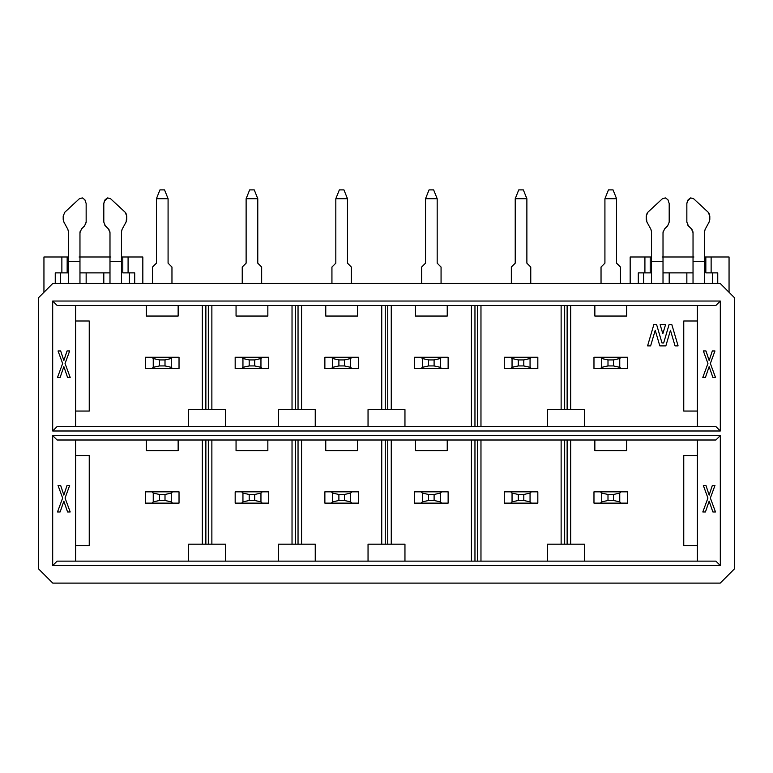 <?xml version="1.0" encoding="UTF-8"?>
<svg xmlns="http://www.w3.org/2000/svg" width="773" height="773" viewBox="0 0 773 773"><rect width="100%" height="100%" fill="white"/><g stroke="black" fill="none" stroke-linecap="round" stroke-linejoin="round"><path stroke-width="1.16" d="M734.35 568.986L720.223 583.113L52.777 583.113L38.65 568.986L38.65 297.595L52.777 283.469L38.65 297.595L38.65 568.986L52.777 583.113L720.223 583.113L734.35 568.986L734.35 297.595L734.35 568.986M720.223 283.469L734.35 297.595L720.223 283.469L52.777 283.469L720.223 283.469M729.055 256.984L729.055 292.3L729.055 256.984L711.131 256.984L729.055 256.984M142.831 256.984L142.831 283.469L142.831 256.984L128.086 256.984L142.831 256.984M630.169 283.469L630.169 256.984L651.533 256.984L630.169 256.984L630.169 283.469M43.945 292.3L43.945 256.984L68.488 256.984L43.945 256.984L43.945 292.3M662.132 256.984L693.912 256.984L662.132 256.984M704.512 256.984L711.131 256.984L711.131 272.879L717.75 272.879L717.75 283.469L717.75 272.879L711.131 272.879L711.131 256.984L705.836 256.984L705.836 272.879L705.836 256.984L704.512 256.984M79.088 256.984L110.868 256.984L79.088 256.984M121.467 256.984L128.086 256.984L122.791 256.984L122.791 272.879L122.791 256.984L121.467 256.984M55.25 283.469L55.25 272.879L61.869 272.879L61.869 256.984L61.869 272.879L67.164 272.879L67.164 256.984L67.164 272.879L68.488 272.879L55.25 272.879L55.25 283.469M122.791 272.879L128.086 272.879L128.086 256.984L128.086 272.879L134.705 272.879L134.705 283.469L134.705 272.879L122.791 272.879M638.295 283.469L638.295 272.879L644.914 272.879L644.914 256.984L644.914 272.879L650.209 272.879L650.209 256.984L650.209 272.879L651.533 272.879L638.295 272.879L638.295 283.469M705.836 272.879L711.131 272.879L705.836 272.879M712.455 272.879L712.455 283.469L712.455 272.879M60.545 283.469L60.545 272.879L60.545 283.469M129.41 272.879L129.41 283.469L129.41 272.879M643.59 283.469L643.59 272.879L643.59 283.469M697.362 426.58L697.362 305.451L697.362 426.58M697.362 561.13L697.362 440.001L697.362 561.13M75.638 305.451L75.638 426.58L75.638 305.451M75.638 440.001L75.638 561.13L75.638 440.001M683.757 545.593L697.362 545.593L683.757 545.593L683.757 455.539L683.757 545.593M697.362 455.539L683.757 455.539L697.362 455.539M697.362 320.988L683.757 320.988L683.757 411.043L697.362 411.043L683.757 411.043L683.757 320.988L697.362 320.988M89.243 455.539L75.638 455.539L89.243 455.539L89.243 545.593L89.243 455.539M75.638 545.593L89.243 545.593L75.638 545.593M89.243 320.988L75.638 320.988L89.243 320.988L89.243 411.043L89.243 320.988M75.638 411.043L89.243 411.043L75.638 411.043M471.433 426.58L471.433 305.451L471.433 426.58M474.96 426.58L474.96 305.451L474.96 426.58M477.434 426.58L477.434 305.451L477.434 426.58M480.97 426.58L480.97 305.451M480.97 440.001L480.97 561.13L480.97 440.001M477.434 440.001L477.434 561.13L477.434 440.001M474.96 440.001L474.96 561.13L474.96 440.001M471.433 440.001L471.433 561.13M720.31 565.546L52.69 565.546L52.69 435.586L720.31 435.586L720.31 565.546L715.895 561.13L57.105 561.13L52.69 565.546L720.31 565.546L720.31 435.586L52.69 435.586L57.105 440.001L715.895 440.001L720.31 435.586L715.895 440.001L57.105 440.001L52.69 435.586L52.69 565.546L57.105 561.13L715.895 561.13L720.31 565.546M52.69 301.035L720.31 301.035L720.31 430.996L52.69 430.996L52.69 301.035L57.105 305.451L715.895 305.451L720.31 301.035L52.69 301.035L52.69 430.996L720.31 430.996L715.895 426.58L57.105 426.58L52.69 430.996L57.105 426.58L715.895 426.58L720.31 430.996L720.31 301.035L715.895 305.451L57.105 305.451L52.69 301.035M653.823 324.699L647.581 345.889L653.823 324.699L656.635 324.699L653.823 324.699L647.581 345.889L650.624 345.889L647.581 345.889L650.624 345.889L655.224 330.284L659.823 345.889L665.853 345.889L659.823 345.889L665.853 345.889L670.452 330.284L675.051 345.889L678.095 345.889L675.051 345.889L678.095 345.889L671.853 324.699L678.095 345.889L671.853 324.699L669.041 324.699L671.853 324.699L669.041 324.699L663.669 342.97L662.007 342.97L656.635 324.699L653.823 324.699L656.635 324.699L662.007 342.97L663.669 342.97L669.041 324.699L671.853 324.699L678.095 345.889L675.051 345.889L670.452 330.284L665.853 345.889L659.823 345.889L655.224 330.284L650.624 345.889L647.581 345.889L653.823 324.699M665.543 324.699L660.132 324.699L665.543 324.699L662.838 333.665L660.132 324.699L662.838 333.665L665.543 324.699L660.132 324.699L662.838 333.665L665.543 324.699L662.838 333.665L660.132 324.699L665.543 324.699M714.957 350.961L712.329 350.961L709.15 360.556L705.971 350.961L703.343 350.961L707.942 363.503L702.802 377.446L705.43 377.446L709.15 366.605L712.87 377.446L715.498 377.446L710.358 363.503L714.957 350.961L710.358 363.503L715.498 377.446L712.87 377.446L709.15 366.605L705.43 377.446L702.802 377.446L707.942 363.503L703.343 350.961L705.971 350.961L709.17 360.508M63.83 360.508L67.029 350.961L69.657 350.961L65.058 363.503L70.198 377.446L67.57 377.446L63.85 366.605L60.13 377.446L57.502 377.446L62.642 363.503L58.043 350.961L62.642 363.503L57.502 377.446L60.13 377.446L63.85 366.605L67.57 377.446L70.198 377.446L65.058 363.503L69.657 350.961L67.029 350.961L63.85 360.556L60.671 350.961L58.043 350.961M561.13 409.632L561.13 305.451L561.13 409.632M564.667 409.632L564.667 305.451L564.667 409.632M567.131 409.632L567.131 305.451L567.131 409.632M570.667 409.632L570.667 305.451M570.667 440.001L570.667 544.182L570.667 440.001M567.131 440.001L567.131 544.182L567.131 440.001M564.667 440.001L564.667 544.182L564.667 440.001M561.13 440.001L561.13 544.182L561.13 440.001M381.736 409.632L381.736 305.451L381.736 409.632M385.263 409.632L385.263 305.451L385.263 409.632M387.737 409.632L387.737 305.451L387.737 409.632M391.264 409.632L391.264 305.451M391.264 440.001L391.264 544.182L391.264 440.001M387.737 440.001L387.737 544.182L387.737 440.001M385.263 440.001L385.263 544.182L385.263 440.001M381.736 440.001L381.736 544.182L381.736 440.001M292.03 409.632L292.03 305.451L292.03 409.632M295.566 409.632L295.566 305.451L295.566 409.632M298.04 409.632L298.04 305.451L298.04 409.632M301.567 409.632L301.567 305.451M301.567 440.001L301.567 544.182L301.567 440.001M298.04 440.001L298.04 544.182L298.04 440.001M295.566 440.001L295.566 544.182L295.566 440.001M292.03 440.001L292.03 544.182L292.03 440.001M202.333 409.632L202.333 305.451L202.333 409.632M205.869 409.632L205.869 305.451L205.869 409.632M208.333 409.632L208.333 305.451L208.333 409.632M211.87 409.632L211.87 305.451M211.87 440.001L211.87 544.182M208.333 440.001L208.333 544.182L208.333 440.001M205.869 440.001L205.869 544.182L205.869 440.001M202.333 440.001L202.333 544.182L202.333 440.001M69.657 485.492L65.058 498.034L70.198 511.977L67.57 511.977L63.85 501.136L60.13 511.977L57.502 511.977L62.642 498.034L58.043 485.492L60.671 485.492L63.85 495.097L60.671 485.492L58.043 485.492L62.642 498.034L57.502 511.977L60.13 511.977L63.85 501.136L67.57 511.977L70.198 511.977L65.058 498.034L69.657 485.492L67.029 485.492L63.85 495.097M709.15 501.136L705.43 511.977L702.802 511.977L707.942 498.034L703.343 485.492L707.942 498.034L702.802 511.977L705.43 511.977L709.15 501.136L712.87 511.977L709.15 501.136M709.15 495.097L712.329 485.492L714.957 485.492L710.358 498.034L715.498 511.977L712.87 511.977L715.498 511.977L710.358 498.034L714.957 485.492L712.329 485.492L709.15 495.097L705.971 485.492L703.343 485.492M146.358 316.051L146.358 305.451L146.358 316.051L178.148 316.051L178.148 305.451L178.148 316.051L146.358 316.051M236.055 316.051L236.055 305.451L236.055 316.051L267.844 316.051L267.844 305.451L267.844 316.051L236.055 316.051M325.762 316.051L325.762 305.451L325.762 316.051L357.541 316.051L357.541 305.451L357.541 316.051L325.762 316.051M415.459 316.051L415.459 305.451L415.459 316.051L447.238 316.051L447.238 305.451L447.238 316.051L415.459 316.051M594.852 316.051L594.852 305.451L594.852 316.051L626.642 316.051L626.642 305.451L626.642 316.051L594.852 316.051M584.349 409.632L584.349 426.58L584.349 409.632L547.448 409.632L547.448 426.58L547.448 409.632L584.349 409.632M404.955 409.632L404.955 426.58L404.955 409.632L368.045 409.632L368.045 426.58L368.045 409.632L404.955 409.632M315.249 409.632L315.249 426.58L315.249 409.632L278.348 409.632L278.348 426.58L278.348 409.632L315.249 409.632M225.552 409.632L225.552 426.58L225.552 409.632L188.651 409.632L188.651 426.58L188.651 409.632L225.552 409.632M584.349 544.182L584.349 561.13L584.349 544.182L547.448 544.182L547.448 561.13L547.448 544.182L584.349 544.182M404.955 544.182L404.955 561.13L404.955 544.182L368.045 544.182L368.045 561.13L368.045 544.182L404.955 544.182M315.249 544.182L315.249 561.13L315.249 544.182L278.348 544.182L278.348 561.13L278.348 544.182L315.249 544.182M225.552 544.182L225.552 561.13L225.552 544.182L188.651 544.182L188.651 561.13L188.651 544.182L225.552 544.182M146.358 450.601L146.358 440.001L146.358 450.601L178.148 450.601L178.148 440.001L178.148 450.601L146.358 450.601M236.055 450.601L236.055 440.001L236.055 450.601L267.844 450.601L267.844 440.001L267.844 450.601L236.055 450.601M325.762 450.601L325.762 440.001L325.762 450.601L357.541 450.601L357.541 440.001L357.541 450.601L325.762 450.601M415.459 450.601L415.459 440.001L415.459 450.601L447.238 450.601L447.238 440.001L447.238 450.601L415.459 450.601M594.852 450.601L594.852 440.001L594.852 450.601L626.642 450.601L626.642 440.001L626.642 450.601L594.852 450.601M704.512 231.852L704.512 283.469L704.512 261.574L693.033 261.574L693.033 283.469L693.033 232.683L693.033 261.574L704.512 261.574L704.512 231.852L705.16 229.31L704.512 231.852L705.16 229.31L709.16 221.967L709.807 216.034L708.107 212.15L693.661 198.767L690.647 197.888L687.429 201.115L686.849 203.521L686.849 222.122L688.405 225.871L691.477 228.943L693.033 232.692L691.477 228.943L688.405 225.871L686.849 222.122L686.849 203.521L688.125 199.763L690.647 197.888L693.661 198.767L708.107 212.15L709.807 216.034L709.807 219.435L709.16 221.967L705.16 229.31M693.033 272.879L686.849 272.879L686.849 283.469L686.849 272.879L669.196 272.879L669.196 283.469L669.196 272.879L663.012 272.879L693.033 272.879M663.012 232.692L663.012 283.469L663.012 261.574L651.533 261.574L651.533 283.469L651.533 231.852L650.895 229.31L651.533 231.852L651.533 261.574L663.012 261.574L663.012 232.683L664.567 228.943L663.012 232.692M121.467 231.852L121.467 283.469L121.467 261.574L109.988 261.574L109.988 283.469L109.988 232.683L109.988 261.574L121.467 261.574L121.467 231.852L122.105 229.31L121.467 231.852L122.105 229.31L126.115 221.967L126.762 216.034L125.062 212.15L110.616 198.767L107.602 197.888L104.384 201.115L103.804 203.521L103.804 222.122L105.36 225.871L108.433 228.943L109.988 232.692L108.433 228.943L105.36 225.871L103.804 222.122L103.804 203.521L105.07 199.763L107.602 197.888L110.616 198.767L125.062 212.15L126.762 216.034L126.762 219.435L126.115 221.967L122.105 229.31M109.988 272.879L103.804 272.879L103.804 283.469L103.804 272.879L86.151 272.879L86.151 283.469L86.151 272.879L79.967 272.879L109.988 272.879M79.967 232.692L79.967 283.469L79.967 261.574L68.488 261.574L68.488 283.469L68.488 231.852L67.84 229.31L68.488 231.852L68.488 261.574L79.967 261.574L79.967 232.683L81.523 228.943L79.967 232.692M693.014 232.287L692.946 231.745M692.086 229.678L691.487 228.953M663.099 231.745L663.031 232.287M667.93 199.763L665.398 197.888L662.384 198.767L665.398 197.888L667.93 199.763L669.196 203.521L669.196 222.122L667.64 225.871L664.567 228.943L667.64 225.871L669.196 222.122L669.196 203.521L667.93 199.763L665.398 197.888L662.384 198.767L647.938 212.15L646.238 216.034L646.238 219.435L646.885 221.967L650.895 229.31L646.885 221.967M651.533 231.852L650.895 229.31M620.458 267.052L620.458 283.469L620.458 267.052L616.574 263.168L620.458 267.052M601.036 283.469L601.036 267.052L601.036 283.469M511.34 283.469L511.34 267.052L511.34 283.469M530.761 267.052L530.761 283.469L530.761 267.052L526.877 263.168L526.877 198.709L515.224 198.709L515.224 263.168L511.34 267.052L515.224 263.168L515.224 198.709L526.877 198.709L526.877 263.168L530.761 267.052M441.064 267.052L441.064 283.469L441.064 267.052L437.18 263.168L441.064 267.052M421.643 283.469L421.643 267.052L421.643 283.469M331.936 283.469L331.936 267.052L331.936 283.469M351.357 267.052L351.357 283.469L351.357 267.052L347.473 263.168L347.473 198.709L335.82 198.709L335.82 263.168L331.936 267.052L335.82 263.168L335.82 198.709L347.473 198.709L347.473 263.168L351.357 267.052M242.239 283.469L242.239 267.052L242.239 283.469M261.661 267.052L261.661 283.469L261.661 267.052L257.776 263.168L257.776 198.709L246.123 198.709L246.123 263.168L242.239 267.052L246.123 263.168L246.123 198.709L257.776 198.709L257.776 263.168L261.661 267.052M171.964 267.052L171.964 283.469L171.964 267.052L168.079 263.168L171.964 267.052M152.542 283.469L152.542 267.052L152.542 283.469M109.969 232.287L109.901 231.745M109.041 229.678L108.442 228.953M80.054 231.745L79.986 232.287M84.875 199.763L82.353 197.888L79.339 198.767L82.353 197.888L84.875 199.763L86.151 203.521L86.151 222.122L84.595 225.871L81.523 228.943L84.595 225.871L86.151 222.122L86.151 203.521L84.875 199.763L82.353 197.888L79.339 198.767L64.893 212.15L63.193 216.034L63.193 219.435L63.84 221.967L67.84 229.31L63.84 221.967M68.488 231.852L67.84 229.31M709.711 215.029L708.783 212.904M687.912 225.301L688.395 225.861M693.661 198.767L690.647 197.888L688.125 199.763M646.885 221.977L646.238 216.034L647.165 213.048M647.938 212.15L662.384 198.767M616.574 263.168L616.574 198.709L604.921 198.709L604.921 263.168L601.036 267.052L604.921 263.168L604.921 198.709L616.574 198.709L616.574 263.168M437.18 263.168L437.18 198.709L425.527 198.709L425.527 263.168L421.643 267.052L425.527 263.168L425.527 198.709L437.18 198.709L437.18 263.168M168.079 263.168L168.079 198.709L156.426 198.709L156.426 263.168L152.542 267.052L156.426 263.168L156.426 198.709L168.079 198.709L168.079 263.168M126.666 215.029L125.738 212.904M104.867 225.301L105.35 225.861M110.616 198.767L107.602 197.888L105.07 199.763M86.093 222.875L86.151 222.131M63.84 221.977L63.193 216.034L64.893 212.15L64.111 213.048M64.893 212.15L79.339 198.767M593.973 491.831L627.521 491.831L627.521 503.126L593.973 503.126L593.973 491.831L593.973 503.126L600.457 503.126L601.742 501.861L601.742 493.087L600.457 491.831L593.973 491.831M593.973 357.281L627.521 357.281L627.521 368.576L593.973 368.576L593.973 357.281L593.973 368.576L600.457 368.576L601.742 367.32L601.742 358.537L600.457 357.281L593.973 357.281M145.479 491.831L179.027 491.831L179.027 503.126L145.479 503.126L145.479 491.831L145.479 503.126L151.962 503.126L153.247 501.861L153.247 493.087L151.962 491.831L145.479 491.831M145.479 357.281L179.027 357.281L179.027 368.576L145.479 368.576L145.479 357.281L145.479 368.576L151.962 368.576L153.247 367.32L153.247 358.537L151.962 357.281L145.479 357.281M504.276 491.831L537.824 491.831L537.824 503.126L504.276 503.126L504.276 491.831L504.276 503.126L510.76 503.126L512.045 501.861L512.045 493.087L510.76 491.831L504.276 491.831M414.579 491.831L448.127 491.831L448.127 503.126L414.579 503.126L414.579 491.831L414.579 503.126L421.053 503.126L422.348 501.861L422.348 493.087L421.053 491.831L414.579 491.831M324.873 491.831L358.421 491.831L358.421 503.126L324.873 503.126L324.873 491.831L324.873 503.126L331.356 503.126L332.641 501.861L332.641 493.087L331.356 491.831L324.873 491.831M235.176 491.831L268.724 491.831L268.724 503.126L235.176 503.126L235.176 491.831L235.176 503.126L241.659 503.126L242.944 501.861L242.944 493.087L241.659 491.831L235.176 491.831M235.176 357.281L268.724 357.281L268.724 368.576L235.176 368.576L235.176 357.281L235.176 368.576L241.659 368.576L242.944 367.32L242.944 358.537L241.659 357.281L235.176 357.281M358.421 368.576L324.873 368.576L324.873 357.281L358.421 357.281L358.421 368.576L358.421 357.281L351.947 357.281L350.652 358.537L350.652 367.32L351.947 368.576L358.421 368.576M414.579 357.281L448.127 357.281L448.127 368.576L414.579 368.576L414.579 357.281L414.579 368.576L421.053 368.576L422.348 367.32L422.348 358.537L421.053 357.281L414.579 357.281M504.276 357.281L537.824 357.281L537.824 368.576L504.276 368.576L504.276 357.281L504.276 368.576L510.76 368.576L512.045 367.32L512.045 358.537L510.76 357.281L504.276 357.281M613.047 189.887L608.457 189.887L604.921 198.709L608.457 189.887L613.047 189.887L616.574 198.709L613.047 189.887M523.34 189.887L518.751 189.887L515.224 198.709L518.751 189.887L523.34 189.887L526.877 198.709L523.34 189.887M433.643 189.887L429.054 189.887L425.527 198.709L429.054 189.887L433.643 189.887L437.18 198.709L433.643 189.887M343.946 189.887L339.357 189.887L335.82 198.709L339.357 189.887L343.946 189.887L347.473 198.709L343.946 189.887M254.249 189.887L249.66 189.887L246.123 198.709L249.66 189.887L254.249 189.887L257.776 198.709L254.249 189.887M164.543 189.887L159.953 189.887L156.426 198.709L159.953 189.887L164.543 189.887L168.079 198.709L164.543 189.887M607.993 494.478L613.511 494.478L619.753 493.087L621.038 491.831L600.457 491.831L601.742 493.087L607.993 494.478L601.742 493.087L601.742 501.861L600.457 503.126L627.521 503.126L627.521 491.831L621.038 491.831L619.753 493.087L619.753 501.861L621.038 503.126L619.753 501.861L613.511 500.479L607.993 500.479L601.742 501.861L607.993 500.479L607.993 494.478L607.993 500.479L613.511 500.479L613.511 494.478L607.993 494.478M607.993 359.928L613.511 359.928L619.753 358.537L621.038 357.281L600.457 357.281L601.742 358.537L607.993 359.928L601.742 358.537L601.742 367.32L600.457 368.576L627.521 368.576L627.521 357.281L621.038 357.281L619.753 358.537L619.753 367.32L621.038 368.576L619.753 367.32L613.511 365.929L607.993 365.929L601.742 367.32L607.993 365.929L607.993 359.928L607.993 365.929L613.511 365.929L613.511 359.928L607.993 359.928M159.489 494.478L165.007 494.478L171.258 493.087L172.543 491.831L151.962 491.831L153.247 493.087L159.489 494.478L153.247 493.087L153.247 501.861L151.962 503.126L179.027 503.126L179.027 491.831L172.543 491.831L171.258 493.087L171.258 501.861L172.543 503.126L171.258 501.861L165.007 500.479L159.489 500.479L153.247 501.861L159.489 500.479L159.489 494.478L159.489 500.479L165.007 500.479L165.007 494.478L159.489 494.478M159.489 359.928L165.007 359.928L171.258 358.537L172.543 357.281L151.962 357.281L153.247 358.537L159.489 359.928L153.247 358.537L153.247 367.32L151.962 368.576L179.027 368.576L179.027 357.281L172.543 357.281L171.258 358.537L171.258 367.32L172.543 368.576L171.258 367.32L165.007 365.929L159.489 365.929L153.247 367.32L159.489 365.929L159.489 359.928L159.489 365.929L165.007 365.929L165.007 359.928L159.489 359.928M518.287 494.478L523.804 494.478L530.056 493.087L531.341 491.831L510.76 491.831L512.045 493.087L518.287 494.478L512.045 493.087L512.045 501.861L510.76 503.126L537.824 503.126L537.824 491.831L531.341 491.831L530.056 493.087L530.056 501.861L531.341 503.126L530.056 501.861L523.804 500.479L518.287 500.479L512.045 501.861L518.287 500.479L518.287 494.478L518.287 500.479L523.804 500.479L523.804 494.478L518.287 494.478M428.59 494.478L434.107 494.478L440.359 493.087L441.644 491.831L421.053 491.831L422.348 493.087L428.59 494.478L422.348 493.087L422.338 501.861L421.053 503.126L448.127 503.126L448.127 491.831L441.644 491.831L440.359 493.087L440.359 501.861L441.644 503.126L440.359 501.861L434.107 500.479L428.59 500.479L422.348 501.861L428.59 500.479L428.59 494.478L428.59 500.479L434.107 500.479L434.107 494.478L428.59 494.478M338.893 494.478L344.41 494.478L350.652 493.087L351.947 491.831L331.356 491.831L332.641 493.087L338.893 494.478L332.641 493.087L332.641 501.861L331.356 503.126L358.421 503.126L358.421 491.831L351.947 491.831L350.652 493.087L350.652 501.861L351.947 503.126L350.652 501.861L344.41 500.479L338.893 500.479L332.641 501.861L338.893 500.479L338.893 494.478L338.893 500.479L344.41 500.479L344.41 494.478L338.893 494.478M249.196 494.478L254.713 494.478L260.955 493.087L262.24 491.831L241.659 491.831L242.944 493.087L249.196 494.478L242.944 493.087L242.944 501.861L241.659 503.126L268.724 503.126L268.724 491.831L262.24 491.831L260.955 493.087L260.955 501.861L262.24 503.126L260.955 501.861L254.713 500.479L249.196 500.479L242.944 501.861L249.196 500.479L249.196 494.478L249.196 500.479L254.713 500.479L254.713 494.478L249.196 494.478M249.196 359.928L254.713 359.928L260.955 358.537L262.24 357.281L241.659 357.281L242.944 358.537L249.196 359.928L242.944 358.537L242.944 367.32L241.659 368.576L268.724 368.576L268.724 357.281L262.24 357.281L260.955 358.537L260.955 367.32L262.24 368.576L260.955 367.32L254.713 365.929L249.196 365.929L242.944 367.32L249.196 365.929L249.196 359.928L249.196 365.929L254.713 365.929L254.713 359.928L249.196 359.928M338.893 365.929L332.641 367.32L331.356 368.576L351.947 368.576L350.652 367.32L344.41 365.929L338.893 365.929L338.893 359.928L344.41 359.928L350.652 358.537L351.947 357.281L324.873 357.281L324.873 368.576L331.356 368.576L332.641 367.32L332.641 358.537L331.356 357.281L332.641 358.537L338.893 359.928L332.641 358.537L332.641 367.32L338.893 365.929L344.41 365.929L350.652 367.32L350.662 358.537L344.41 359.928L344.41 365.929L344.41 359.928L338.893 359.928L338.893 365.929M428.59 359.928L434.107 359.928L440.359 358.537L441.644 357.281L421.053 357.281L422.348 358.537L428.59 359.928L422.348 358.537L422.338 367.32L421.053 368.576L448.127 368.576L448.127 357.281L441.644 357.281L440.359 358.537L440.359 367.32L441.644 368.576L440.359 367.32L434.107 365.929L428.59 365.929L422.348 367.32L428.59 365.929L428.59 359.928L428.59 365.929L434.107 365.929L434.107 359.928L428.59 359.928M518.287 359.928L523.804 359.928L530.056 358.537L531.341 357.281L510.76 357.281L512.045 358.537L518.287 359.928L512.045 358.537L512.045 367.32L510.76 368.576L537.824 368.576L537.824 357.281L531.341 357.281L530.056 358.537L530.056 367.32L531.341 368.576L530.056 367.32L523.804 365.929L518.287 365.929L512.045 367.32L518.287 365.929L518.287 359.928L518.287 365.929L523.804 365.929L523.804 359.928L518.287 359.928M619.753 493.087L613.511 494.478L613.511 500.479L619.753 501.861L619.753 493.087M619.753 358.537L613.511 359.928L613.511 365.929L619.753 367.32L619.753 358.537M171.258 493.087L165.007 494.478L165.007 500.479L171.258 501.861L171.258 493.087M171.258 358.537L165.007 359.928L165.007 365.929L171.258 367.32L171.258 358.537M530.056 493.087L523.804 494.478L523.804 500.479L530.056 501.861L530.056 493.087M440.359 493.087L434.107 494.478L434.107 500.479L440.359 501.861L440.359 493.087M350.662 493.087L344.41 494.478L344.41 500.479L350.652 501.861L350.662 493.087M260.955 493.087L254.713 494.478L254.713 500.479L260.955 501.861L260.955 493.087M260.955 358.537L254.713 359.928L254.713 365.929L260.955 367.32L260.955 358.537M440.359 358.537L434.107 359.928L434.107 365.929L440.359 367.32L440.359 358.537M530.056 358.537L523.804 359.928L523.804 365.929L530.056 367.32L530.056 358.537"/></g></svg>
